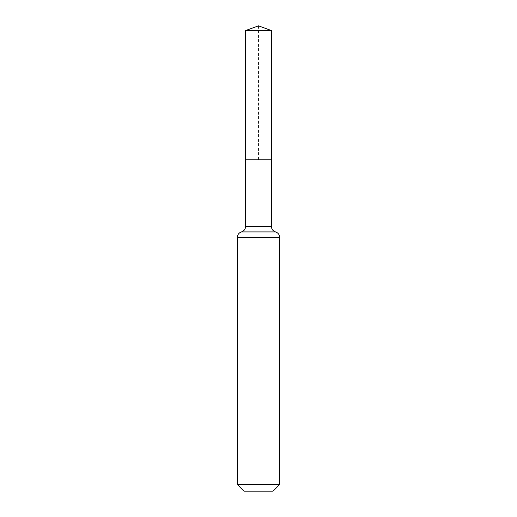 <?xml version="1.0" encoding="UTF-8"?>
<svg xmlns="http://www.w3.org/2000/svg" width="517" height="517" viewBox="0 0 517 517"><rect width="100%" height="100%" fill="white"/><g stroke="black" fill="none" stroke-linecap="round" stroke-linejoin="round"><path stroke-width="0.39" stroke-dasharray="2.58 1.94" d="M271.464 159.798L245.536 159.798L271.464 159.798M273.06 491.15L243.94 491.15M279.652 484.558L237.348 484.558M258.5 25.85L258.5 159.798L245.536 159.798L245.459 30.6L271.541 30.6M245.581 226.485L271.419 226.485M241.497 231.913L275.503 231.913M241.433 231.933L275.567 231.933M237.348 237.348L279.652 237.348"/><path stroke-width="0.78" d="M279.652 484.558L273.06 491.15L243.94 491.15L237.348 484.558L279.652 484.558L279.652 237.348C279.49 234.64 278.133 232.831 275.567 231.933L275.503 231.913C272.937 231.009 271.574 229.199 271.419 226.485L245.581 226.485L245.536 159.798L271.464 159.798L245.536 159.798L245.459 30.6L258.5 25.85L271.541 30.6L245.459 30.6L258.5 25.85M237.348 484.558L237.348 237.348C237.51 234.64 238.867 232.831 241.433 231.933L275.567 231.933M271.419 226.485L271.541 30.6M275.503 231.913L241.497 231.913C244.063 231.009 245.426 229.199 245.581 226.485M279.652 237.348L237.348 237.348"/></g></svg>
